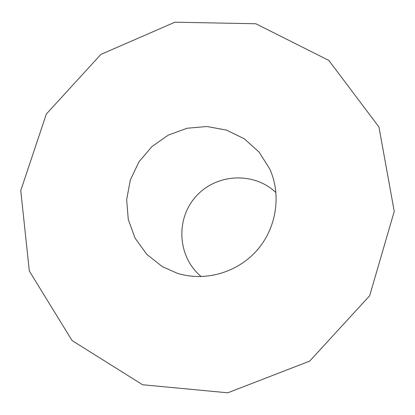 <?xml version="1.0" encoding="UTF-8"?>
<svg xmlns="http://www.w3.org/2000/svg" width="415" height="415" viewBox="0 0 415 415"><rect width="100%" height="100%" fill="white"/><g stroke="black" fill="none" stroke-linecap="round" stroke-linejoin="round"><path stroke-width="0.62" d="M162.265 266.596L146.651 254.219L135.062 238.101L128.261 219.457L126.663 199.62L130.326 179.98L138.947 161.886L151.916 146.573L168.35 135.088L187.129 128.23L206.971 126.508L226.497 130.097L244.321 138.818L259.136 152.113L269.812 169.087C281.635 195.278 276.473 228.452 256.667 250.696C236.866 272.945 204.517 281.925 177.132 273.215L162.265 266.596M369.656 295.75L394.25 211.37L378.947 127.011L328.825 60.408L255.827 23.748L174.912 22.197L100.871 54.432L46.35 114.006L20.75 190.594L29.33 271.042L72.08 340.559L142.599 384.752L227.783 392.803L309.652 361.128L369.656 295.75M275.985 192.643C253.928 171.385 215.966 173.579 195.849 196.57C175.348 219.219 177.573 257.175 201.249 276.618"/></g></svg>
